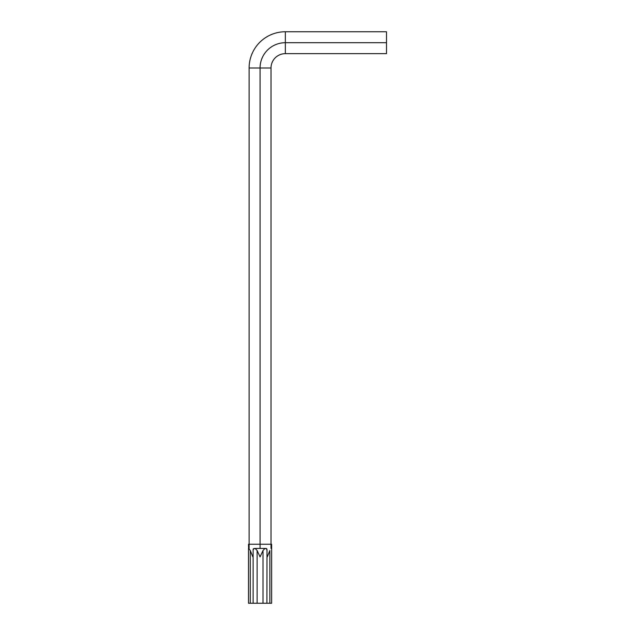 <?xml version="1.0" encoding="UTF-8"?>
<svg xmlns="http://www.w3.org/2000/svg" width="635" height="635" viewBox="0 0 635 635"><rect width="100%" height="100%" fill="white"/><g stroke="black" fill="none" stroke-linecap="round" stroke-linejoin="round"><path stroke-width="0.95" d="M285.353 53.65A14.335 14.335 0 0 0 271.018 67.985L271.018 548.457L271.637 548.442L271.637 603.25L248.499 603.25L248.499 548.442L249.118 548.442L249.118 67.985A36.235 36.235 0 0 1 285.353 31.75L386.501 31.75L386.501 42.704L285.353 42.704L285.353 53.65L386.501 53.65L386.501 42.704M254.278 548.442L265.851 548.442L264.692 548.727L263.009 550.537L260.064 556.887L257.119 550.537L255.437 548.727L254.278 548.442L253.127 549.664L253.127 603.25M248.602 548.537L248.499 544.243L271.637 544.243L271.637 548.442M253.127 555.514L252.849 556.887L250.277 550.537C248.015 547.759 248.015 547.759 250.277 550.537L252.849 556.887M249.166 549.1L250.277 550.537L250.277 603.25M253.174 549.204L253.484 548.688M266.486 548.577L266.914 549.069M267.279 556.887L269.851 550.537C272.113 547.759 272.113 547.759 269.851 550.537L267.279 556.887L267.01 555.514M266.906 550.537L267.01 549.664L265.851 548.442M266.906 603.25L267.01 549.664M260.064 548.457L260.064 67.985A25.289 25.289 0 0 1 285.353 42.704L285.353 31.75M257.119 603.25L257.119 550.537M269.851 603.25L269.851 550.537M263.009 603.25L263.009 550.537M271.018 67.985L249.118 67.985"/></g></svg>
